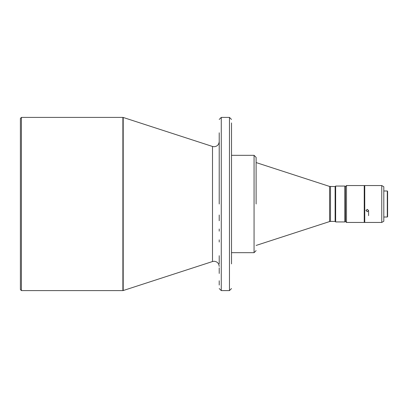 <?xml version="1.0" encoding="UTF-8"?>
<svg xmlns="http://www.w3.org/2000/svg" width="408" height="408" viewBox="0 0 408 408"><rect width="100%" height="100%" fill="white"/><g stroke="black" fill="none" stroke-linecap="round" stroke-linejoin="round"><path stroke-width="0.61" d="M212.512 146.467L123.201 117.453L123.201 290.547L212.512 261.533L212.512 146.467L214.093 146.722C217.209 146.416 218.912 144.707 219.218 141.596M231.514 206.152L231.514 204L231.514 206.152M219.218 201.848L219.218 191.632M219.218 285.065L219.218 280.76L219.218 285.065M231.514 127.24L231.514 154.882M219.218 132.794L219.218 204M231.514 263.9L231.514 255.699M219.218 263.9L219.218 255.699M21.425 117.402L20.4 118.427L20.4 289.573L21.425 290.598L21.425 117.402L122.885 117.402L122.885 290.598L123.201 290.547M21.425 290.598L122.885 290.598M229.469 290.598L229.469 117.402L221.269 117.402L221.269 290.598L229.469 290.598L231.514 288.548M231.514 201.955L231.514 155.321L254.062 155.321L254.062 252.679L256.112 250.629M231.514 253.118L231.514 252.679L254.062 252.679M330.511 186.578L330.511 221.422L335.126 221.422L335.126 186.578L329.562 186.425L256.112 162.562M329.562 186.425L329.562 221.575L256.112 245.438M335.126 221.422L335.641 221.937L344.862 221.937L344.862 186.063L335.641 186.063L335.641 221.937M335.126 186.578L335.641 186.063M344.862 186.063L345.377 186.578L345.377 221.422L344.862 221.937M345.377 221.422L346.504 222.447L364.232 222.447L364.232 185.553L346.504 185.553L346.504 222.447M345.377 186.578L345.479 221.422M345.479 186.578L346.504 185.553M364.232 218.861L364.747 218.861M364.232 189.139L364.747 189.139M367.307 211.737L368.587 210.554L367.307 209.345L366.027 210.554L367.307 211.737M364.747 222.447L364.747 185.553L381.76 185.553L381.76 222.447L364.747 222.447M381.76 185.553L383.806 186.736L383.806 221.264L381.76 222.447M383.806 217.015L387.294 217.015L387.294 190.985L383.806 190.985M387.294 190.985L387.6 191.291L387.6 216.709L387.294 217.015M219.218 183.952L219.218 182.381M219.218 177.551L219.218 175.924M219.218 167.749L219.218 166.143M219.218 158.345L219.218 156.891M219.218 144.101L219.218 152.301M219.218 214.996L219.218 220.759M219.218 229.021L219.218 231.163M219.218 239.838L219.218 242.041M219.218 267.827L219.218 273.452M219.218 134.548L219.218 145.666M231.514 255.291L231.514 122.936M231.514 193.117L231.514 189.205M231.514 178.979L231.514 174.711M231.514 168.162L231.514 163.72M256.112 204L256.112 157.371L256.112 204M366.027 210.151L366.027 210.554M212.512 261.533L214.093 261.278C217.209 261.584 218.912 263.293 219.218 266.404M221.269 117.402L219.218 119.452M221.269 290.598L219.218 288.548M122.885 117.402L123.201 117.453M229.469 117.402L231.514 119.452M254.062 155.321L256.112 157.371M330.511 221.422L329.562 221.575M368.587 210.554L368.587 215.654"/></g></svg>
